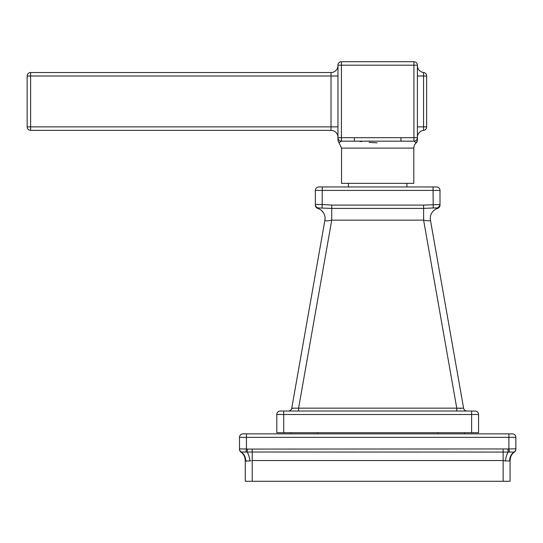 <?xml version="1.0" encoding="UTF-8"?>
<svg xmlns="http://www.w3.org/2000/svg" width="543" height="543" viewBox="0 0 543 543"><rect width="100%" height="100%" fill="white"/><g stroke="black" fill="none" stroke-linecap="round" stroke-linejoin="round"><path stroke-width="0.81" d="M283.724 432.717L276.787 432.717L276.787 414.499L478.559 414.499L478.559 432.717L283.724 432.717L283.724 411.031L475.091 411.031A3.468 3.468 0 0 1 478.559 414.499M280.256 411.031A3.468 3.468 0 0 0 276.787 414.499A3.468 3.468 0 0 1 280.256 411.031L283.724 411.031M296.288 411.031L298.589 411.031L296.288 411.031L298.589 411.031L298.589 408.166L463.593 408.166L430.436 220.139A10.405 10.405 0 0 1 437.57 208.403A3.468 3.468 180 0 0 440 205.091L440 204.501L423.608 205.091L331.746 205.091L322.291 204.501L315.354 204.501L315.354 205.091L315.354 204.501A3.468 3.462 180 0 0 318.598 207.955L317.784 208.403A3.468 3.468 0 0 1 315.442 205.892A3.468 3.468 0 0 0 317.784 208.403A3.468 3.468 0 0 1 315.354 205.091M289.283 410.902L288.347 411.031A3.468 3.468 90 0 0 291.754 408.166L298.589 408.166L331.746 220.139L331.746 208.403L318.598 207.955M459.059 411.031L456.765 411.031L459.059 411.031L456.765 411.031L456.765 408.166L423.608 220.139C427.857 221.082 430.131 221.082 430.436 220.139M466.81 411.031L467.007 411.031A3.468 3.468 0 0 1 463.593 408.166M460.817 408.397L459.758 408.356M458.278 408.275L456.765 408.166M293.016 408.397L292.392 408.356M291.754 408.166L324.911 220.139C325.019 221.082 327.3 221.082 331.746 220.139L423.608 220.139L423.608 205.091M321.232 210.263A10.405 10.405 0 0 1 324.911 220.139A10.405 10.405 -90 0 0 317.784 208.403C314.139 205.906 315.659 204.249 315.354 204.501L315.354 190.417L433.063 190.417L433.226 207.955L423.608 208.403L331.739 208.403L331.746 205.091M329.56 208.369L330.585 208.39M437.57 208.403L440 205.091A3.468 3.468 180 0 1 437.57 208.403L436.755 207.955A3.468 3.462 0 0 0 440 204.501L440 190.417A3.468 3.468 0 0 0 436.531 186.948A3.468 3.468 0 0 1 440 190.417L433.063 190.417L433.063 186.948L436.531 186.948M436.755 207.955L433.226 207.955M322.128 207.955L322.291 186.948L433.063 186.948M318.822 186.948A3.468 3.468 0 0 0 315.354 190.417A3.468 3.468 0 0 1 318.822 186.948L322.291 186.948M406.931 186.948L406.931 183.364M348.423 186.948L348.423 183.364M413.807 183.364L341.54 183.364L341.54 148.096L413.807 148.096L413.807 183.364M341.425 141.16L341.404 141.16C339.246 142.314 338.187 143.311 341.425 141.16L354.416 141.16L341.425 141.16A3.468 3.468 0 0 1 339.029 140.196A3.468 3.468 0 0 0 341.425 141.16L341.425 61.726A3.468 3.468 0 0 0 337.956 65.194L417.391 65.194L417.391 137.691A3.468 3.468 180 0 1 413.922 141.16L341.425 141.16A3.468 3.468 0 0 1 337.956 137.691A3.468 3.468 0 0 0 339.022 140.189L338.676 139.802A3.468 3.468 180 0 0 339.029 140.196M417.391 139.741L417.391 137.691L413.922 137.691L413.922 141.16L416.196 142.857A6.937 6.937 90 0 0 413.807 148.096M377.181 142.857L369.097 142.388M361.835 141.614L360.016 141.438M338.058 138.533A3.468 3.468 180 0 0 338.303 139.191L338.058 138.533M417.391 140.257A3.468 3.468 0 0 1 416.196 142.857C418.558 138.424 416.895 141.166 417.391 139.408L417.391 137.691A3.468 3.468 0 0 1 413.922 141.16L400.938 141.16L400.938 137.691L337.956 137.691A3.468 3.468 0 0 1 337.956 137.691L337.956 139.198M337.956 139.252L337.956 139.877M337.956 137.739L337.956 65.194M27.15 76L30.618 76L30.618 72.531A3.468 3.468 0 0 0 27.15 76L27.15 126.879L27.15 76M337.956 137.284A6.937 6.937 0 0 0 331.02 130.347L30.618 130.347L30.618 126.879L331.02 126.879L331.02 130.347L30.618 130.347A3.468 3.468 0 0 1 27.15 126.879L30.618 126.879L30.618 76L331.02 76L331.02 126.879L337.956 126.879M27.15 126.879A3.468 3.468 0 0 0 30.618 130.347M331.02 72.531L30.618 72.531L331.02 72.531A6.937 6.937 0 0 0 337.956 65.594A6.937 6.937 0 0 1 331.02 72.531L331.02 76L337.956 76M417.316 138.424A3.468 3.468 0 0 1 417.153 138.954A3.468 3.468 0 0 0 417.316 138.424L417.153 138.954M416.915 139.449A3.468 3.468 0 0 1 416.685 139.789A3.468 3.468 0 0 0 416.915 139.449L416.685 139.789M417.391 137.698L417.391 140.237M417.391 65.594A6.937 6.937 0 0 0 423.56 72.49A3.468 3.468 0 0 1 426.642 75.939L426.642 126.947A3.468 3.468 0 0 1 423.56 130.388A6.937 6.937 0 0 0 417.391 137.284A6.937 6.937 0 0 1 423.56 130.388L423.56 126.879L417.391 126.879M413.922 61.726A3.468 3.468 0 0 1 417.391 65.194A3.468 3.468 0 0 0 413.922 61.726L341.425 61.726L413.922 61.726L413.922 137.691L400.938 137.691M354.416 141.16L354.416 137.691M246.597 461.333L245.28 460.539A10.405 10.405 116.4 0 0 240.943 452.081A3.468 3.468 -0 0 1 239.497 449.265A3.468 3.468 -0 0 0 240.943 452.081A3.468 3.468 0 0 1 239.497 449.265L239.497 437.339A3.468 3.468 0 0 1 242.972 433.871A3.468 3.468 0 0 0 239.497 437.339L246.441 437.339L246.441 433.871L242.972 433.871L512.382 433.871L508.913 433.871L508.913 437.339L515.85 437.339L515.85 449.265A3.468 3.468 0 0 1 514.404 452.081L241.425 452.02A3.468 3.414 0 0 1 239.497 448.959L246.441 448.959L245.898 452.02M512.382 433.871A3.468 3.468 0 0 1 515.85 437.339M509.449 452.02L508.913 448.959L247.384 449.081L246.441 448.959L246.441 437.339L508.913 437.339L508.913 448.959L515.619 448.83M515.85 448.959A3.468 3.414 180 0 1 513.922 452.02M240.943 452.081L241.425 452.02M244.812 457.437A10.405 10.405 0 0 1 245.28 460.539L245.68 460.966L249.909 460.966A10.405 3.441 82.5 0 0 247.146 452.054L247.384 449.081M245.68 460.966A10.405 9.733 110.4 0 0 241.194 452.054A3.468 3.455 -0 0 1 239.497 449.081M249.909 460.966L251.076 460.647M252.217 449.265L252.217 460.539L503.13 460.539L505.445 460.966A10.405 3.441 97.5 0 1 508.2 452.054L507.97 449.081M505.445 460.966L509.673 460.966A10.405 9.733 69.6 0 1 514.16 452.054A3.468 3.455 180 0 0 515.85 449.081M252.217 460.539L252.217 481.274L510.067 481.274L510.067 460.539L509.673 460.966L510.067 460.539A10.405 10.405 0 0 1 514.404 452.081M244.825 457.491L245.28 460.539L245.28 481.274L252.217 481.274M290.953 433.871L290.953 432.717M464.394 433.871L464.394 432.717M423.56 72.49L423.56 126.879L426.642 126.879M426.642 76L417.391 76M471.623 411.031L471.623 432.717M503.13 449.265L503.13 481.274M317.546 433.871L317.546 432.717M437.801 433.871L437.801 432.717M297.041 411.031L298.589 411.031M322.854 211.913L322.142 211.098M324.911 220.139C325.481 216.053 324.164 212.693 320.961 210.046M440 205.105L440 204.501L440 205.105M337.956 139.293L337.97 140.569L341.54 148.096M337.956 139.151L337.956 138.682M337.956 138.519L337.956 138.112M337.956 137.691L337.956 140.223M510.067 460.539L510.522 457.491"/></g></svg>
